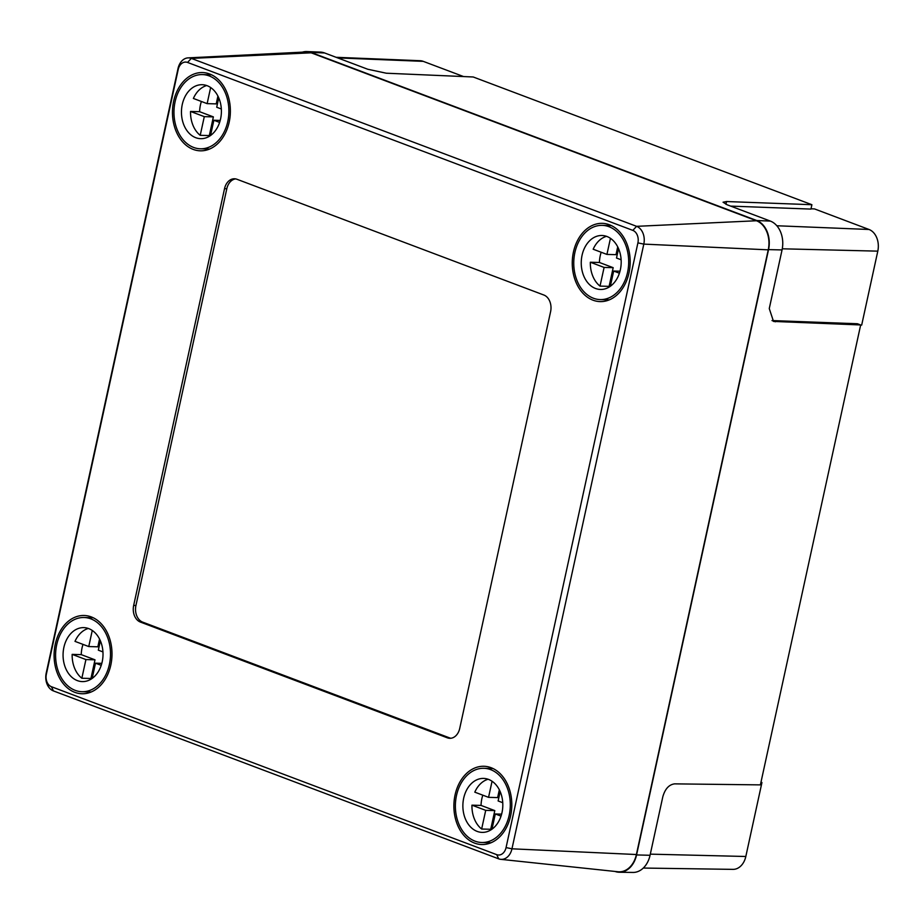 <?xml version="1.0" encoding="UTF-8"?>
<svg xmlns="http://www.w3.org/2000/svg" width="924" height="924" viewBox="0 0 924 924"><rect width="100%" height="100%" fill="white"/><g stroke="black" fill="none" stroke-linecap="round" stroke-linejoin="round"><path stroke-width="1.39" d="M772.002 320.559L857.449 323.747L860.671 324.959L760.394 784.88L674.601 783.864C669.022 784.603 665.107 788.865 662.843 796.65L650.057 855.278A23.447 17.337 91.6 0 1 632.94 872.441L619.323 872.244A23.62 17.475 -88.4 0 0 636.567 854.943L768.549 249.607A23.62 17.475 -88.4 0 0 756.756 220.524L310.995 52.402A23.62 17.475 -88.4 0 0 306.849 51.559A23.62 17.475 -88.4 0 0 302.391 52.148M730.665 206.11L810.937 209.09L811.896 204.712L473.215 76.981L386.301 73.215L367.752 69.242L324.578 52.957A23.447 17.337 -88.4 0 0 320.466 52.114L306.849 51.559M811.896 204.712L726.564 201.536L725.964 204.308M726.564 201.536L723.053 202.206L727.165 204.793L770.339 221.079A23.447 17.337 91.6 0 1 782.051 249.93L769.265 308.57L773.515 321.425L860.671 324.959M615.003 871.447A23.62 17.475 -88.4 0 0 619.323 872.244M336.093 57.3L420.166 60.718A17.602 13.017 91.6 0 1 423.25 61.354L463.582 76.565M811.006 208.778L814.552 208.928L869.01 229.475A17.602 13.017 91.6 0 1 877.8 251.143L861.676 325.098L860.648 325.086M760.983 782.166L761.942 782.524L745.818 856.49A17.602 13.017 91.6 0 1 732.963 869.369L643.3 868.052M761.942 782.524L760.914 782.489M193.197 149.399A39.143 28.956 91.6 0 1 172.846 106.006A39.143 28.956 91.6 0 1 202.506 72.557A39.143 28.956 91.6 0 1 209.644 73.978A39.143 28.956 91.6 0 1 229.995 117.371A39.143 28.956 91.6 0 1 200.335 150.82A39.143 28.956 91.6 0 1 193.197 149.399M593 300.184A39.143 28.956 91.6 0 1 572.637 256.791A39.143 28.956 91.6 0 1 602.298 223.342A39.143 28.956 91.6 0 1 609.436 224.763A39.143 28.956 91.6 0 1 629.798 268.156A39.143 28.956 91.6 0 1 600.138 301.605A39.143 28.956 91.6 0 1 593 300.184M474.624 843.115A39.143 28.956 91.6 0 1 454.262 799.722A39.143 28.956 91.6 0 1 483.922 766.273A39.143 28.956 91.6 0 1 491.06 767.682A39.143 28.956 91.6 0 1 511.422 811.087A39.143 28.956 91.6 0 1 481.751 844.536A39.143 28.956 91.6 0 1 474.624 843.115M74.821 692.33A39.143 28.956 91.6 0 1 54.47 648.937A39.143 28.956 91.6 0 1 84.13 615.488A39.143 28.956 91.6 0 1 91.268 616.909A39.143 28.956 91.6 0 1 111.619 660.302A39.143 28.956 91.6 0 1 81.959 693.751A39.143 28.956 91.6 0 1 74.821 692.33M637.906 242.885A10.164 7.519 -88.4 0 0 632.824 230.376L187.549 62.439A10.164 7.519 -88.4 0 0 178.205 69.508L46.362 674.208A10.164 7.519 -88.4 0 0 51.432 686.717L496.719 854.654A10.164 7.519 -88.4 0 0 506.063 847.585L637.906 242.885L643.809 244.109L511.965 848.809A14.438 10.684 91.6 0 1 500.716 859.332A14.438 10.684 91.6 0 1 498.694 858.846L53.407 690.909A14.438 10.684 91.6 0 1 46.2 673.146L178.043 68.445A14.438 10.684 91.6 0 1 188.069 57.877A14.438 10.684 91.6 0 1 191.314 58.397L636.601 226.334A14.438 10.684 91.6 0 1 643.809 244.109L768.237 249.838A23.62 17.475 -88.4 0 0 756.444 220.755L311.157 52.818A23.62 17.475 -88.4 0 0 305.844 51.975L188.069 57.877M133.668 605.451A13.502 9.979 -88.4 0 0 140.402 622.071L447.308 737.814A13.502 9.979 -88.4 0 0 449.78 738.311A13.502 9.979 -88.4 0 0 459.725 728.424L550.6 311.642A13.502 9.979 -88.4 0 0 543.855 295.022L236.948 179.268A13.502 9.979 -88.4 0 0 234.488 178.782A13.502 9.979 -88.4 0 0 224.532 188.669L133.668 605.451L135.932 605.509A13.502 9.979 -88.4 0 0 142.677 622.129L449.584 737.883A13.502 9.979 -88.4 0 0 450.912 738.253M500.716 859.332L617.983 871.759A23.62 17.475 -88.4 0 0 636.393 854.527L768.237 249.838M235.62 178.898A13.502 9.979 -88.4 0 0 226.807 188.727L135.932 605.509M206.687 85.539A26.992 19.97 -88.4 0 0 193.382 98.452L207.138 103.638L210.637 87.537M201.397 101.467A26.992 19.97 -88.4 0 0 199.619 111.7L190.54 111.446A26.992 19.97 -88.4 0 0 200.219 135.32L209.309 135.574A26.992 19.97 -88.4 0 0 209.84 135.978M207.092 85.678A26.992 19.97 -88.4 0 0 202.171 84.708A26.992 19.97 -88.4 0 0 181.716 107.773A26.992 19.97 -88.4 0 0 195.749 137.699A26.992 19.97 -88.4 0 0 200.67 138.681A26.992 19.97 -88.4 0 0 221.136 115.615A26.992 19.97 -88.4 0 0 207.092 85.678M193.624 147.447A37.122 27.454 -88.4 0 0 200.393 148.799A37.122 27.454 -88.4 0 0 228.517 117.082A37.122 27.454 -88.4 0 0 209.217 75.93A37.122 27.454 -88.4 0 0 202.448 74.578A37.122 27.454 -88.4 0 0 174.324 106.306A37.122 27.454 -88.4 0 0 193.624 147.447M190.54 111.446L204.296 116.643L200.219 135.32M210.557 135.482L213.871 120.247L219.612 122.418M221.321 108.986L216.713 107.242L218.745 97.875M220.212 120.432L213.871 120.247M199.619 111.7L213.375 116.886L209.309 135.574M213.375 116.886L204.296 116.643M217.914 96.084L216.216 103.892L207.138 103.638M606.49 236.325A26.992 19.97 -88.4 0 0 593.173 249.226L606.929 254.423L610.441 238.323M601.189 252.252A26.992 19.97 -88.4 0 0 599.422 262.485L590.344 262.231A26.992 19.97 -88.4 0 0 600.023 286.105L609.101 286.359A26.992 19.97 -88.4 0 0 609.632 286.763M606.883 236.463A26.992 19.97 -88.4 0 0 601.963 235.493A26.992 19.97 -88.4 0 0 581.508 258.558A26.992 19.97 -88.4 0 0 595.553 288.484A26.992 19.97 -88.4 0 0 600.473 289.466A26.992 19.97 -88.4 0 0 620.928 266.389A26.992 19.97 -88.4 0 0 606.883 236.463M593.416 298.233A37.122 27.454 -88.4 0 0 600.184 299.584A37.122 27.454 -88.4 0 0 628.32 267.868A37.122 27.454 -88.4 0 0 609.02 226.715A37.122 27.454 -88.4 0 0 602.252 225.364A37.122 27.454 -88.4 0 0 574.116 257.091A37.122 27.454 -88.4 0 0 593.416 298.233M590.344 262.231L604.1 267.429L600.023 286.105M610.348 286.267L613.675 271.032L619.415 273.204M621.124 259.771L616.504 258.027L618.549 248.66M620.004 271.206L613.675 271.032M599.422 262.485L613.178 267.671L609.101 286.359M613.178 267.671L604.1 267.429M617.706 246.87L616.008 254.666L606.929 254.423M88.311 628.459A26.992 19.97 -88.4 0 0 74.994 641.371L88.75 646.557L92.261 630.468M83.01 644.398A26.992 19.97 -88.4 0 0 81.243 654.631L72.164 654.377A26.992 19.97 -88.4 0 0 81.843 678.239L90.933 678.493A26.992 19.97 -88.4 0 0 91.464 678.897M88.716 628.609A26.992 19.97 -88.4 0 0 83.795 627.627A26.992 19.97 -88.4 0 0 63.329 650.692A26.992 19.97 -88.4 0 0 77.373 680.618A26.992 19.97 -88.4 0 0 82.294 681.6A26.992 19.97 -88.4 0 0 102.749 658.535A26.992 19.97 -88.4 0 0 88.716 628.609M75.248 690.378A37.122 27.454 -88.4 0 0 82.017 691.718A37.122 27.454 -88.4 0 0 110.141 660.002A37.122 27.454 -88.4 0 0 90.841 618.849A37.122 27.454 -88.4 0 0 84.072 617.509A37.122 27.454 -88.4 0 0 55.948 649.226A37.122 27.454 -88.4 0 0 75.248 690.378M72.164 654.377L85.92 659.563L81.843 678.239M92.169 678.412L95.495 663.178L101.236 665.338M102.945 651.917L98.337 650.173L100.37 640.806M101.825 663.351L95.495 663.178M81.243 654.631L94.999 659.817L90.933 678.493M94.999 659.817L85.92 659.563M99.538 639.015L97.84 646.812L88.75 646.557M488.115 779.244A26.992 19.97 -88.4 0 0 474.797 792.157L488.553 797.343L492.065 781.242M482.813 795.183A26.992 19.97 -88.4 0 0 481.046 805.416L471.956 805.162A26.992 19.97 -88.4 0 0 481.647 829.024L490.725 829.278A26.992 19.97 -88.4 0 0 491.256 829.683M488.507 779.394A26.992 19.97 -88.4 0 0 483.587 778.412A26.992 19.97 -88.4 0 0 463.132 801.478A26.992 19.97 -88.4 0 0 477.165 831.404A26.992 19.97 -88.4 0 0 482.097 832.385A26.992 19.97 -88.4 0 0 502.552 809.32A26.992 19.97 -88.4 0 0 488.507 779.394M475.04 841.163A37.122 27.454 -88.4 0 0 481.808 842.503A37.122 27.454 -88.4 0 0 509.944 810.787A37.122 27.454 -88.4 0 0 490.644 769.634A37.122 27.454 -88.4 0 0 483.876 768.294A37.122 27.454 -88.4 0 0 455.74 800.011A37.122 27.454 -88.4 0 0 475.04 841.163M471.956 805.162L485.712 810.348L481.647 829.024M491.972 829.198L495.299 813.963L501.039 816.123M502.748 802.702L498.128 800.958L500.173 791.579M501.628 814.136L495.299 813.963M481.046 805.416L494.802 810.602L490.725 829.278M494.802 810.602L485.712 810.348M499.33 789.801L497.632 797.597L488.553 797.343M324.578 52.957L310.995 52.402M770.339 221.079L756.756 220.524M782.051 249.93L768.549 249.607M650.057 855.278L636.567 854.943M423.25 61.354L337.699 57.9M772.118 320.57L775.351 321.783M877.8 251.143L782.27 248.799M869.01 229.475L776.83 225.756M745.818 856.49L650.311 854.146M187.549 62.439L191.314 58.397L311.157 52.818M506.063 847.585L511.965 848.809L636.393 854.527M632.824 230.376L636.601 226.334L756.444 220.755M142.677 622.129L140.402 622.071M226.807 188.727L224.532 188.669M449.584 737.883L447.308 737.814M53.407 690.909L51.432 686.717M496.719 854.654L498.694 858.846M46.2 673.146L46.362 674.208M178.043 68.445L178.205 69.508M209.575 149.053L200.393 148.799M211.642 74.844L202.448 74.578M609.378 299.838L600.184 299.584M611.434 225.618L602.252 225.364M91.199 691.972L82.017 691.718M93.255 617.763L84.072 617.509M491.002 842.757L481.808 842.503M493.058 768.549L483.876 768.294"/></g></svg>
